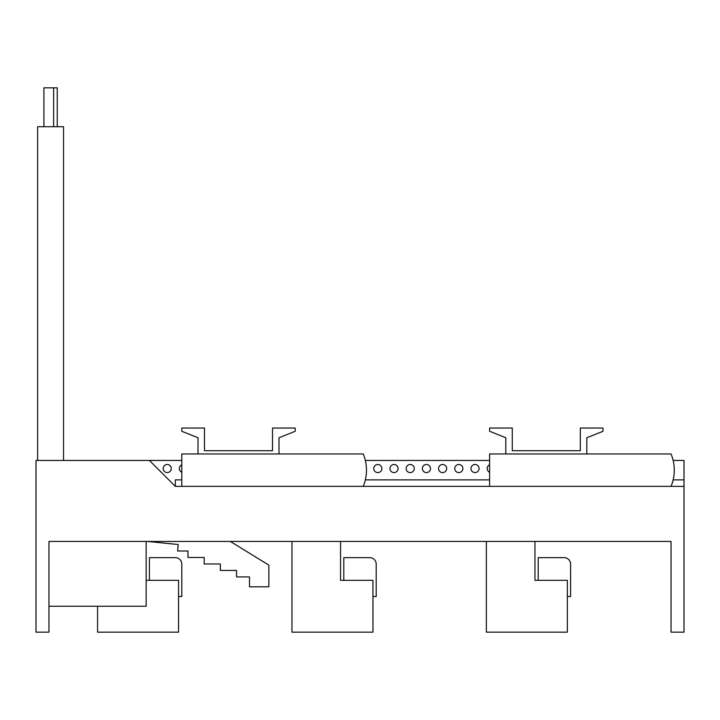 <?xml version="1.0" encoding="UTF-8"?>
<svg xmlns="http://www.w3.org/2000/svg" width="720" height="720" viewBox="0 0 720 720"><rect width="100%" height="100%" fill="white"/><g stroke="black" fill="none" stroke-linecap="round" stroke-linejoin="round"><path stroke-width="1.08" d="M147.429 541.44L178.236 544.518L177.588 550.998L187.956 550.998L187.956 557.478L204.156 557.478L204.156 563.958L220.356 563.958L220.356 570.438L236.556 570.438L236.556 576.918L249.516 576.918L249.516 586.8L268.866 586.8L268.866 565.146L230.337 541.44M146.16 541.44L146.16 606.24L48.96 606.24M671.04 632.16L671.04 541.44L48.96 541.44L48.96 632.16L36 632.16L36 460.44L149.4 460.44L175.32 486.36L684 486.36L684 632.16L671.04 632.16M343.8 580.32L343.8 557.64L369.72 557.64A6.48 6.48 0 0 1 376.2 564.12L376.2 596.52L372.96 596.52M538.2 580.32L538.2 557.64L564.12 557.64A6.48 6.48 0 0 1 570.6 564.12L570.6 596.52L567.36 596.52M149.4 580.32L149.4 557.64L175.32 557.64A6.48 6.48 0 0 1 181.8 564.12L181.8 596.52L178.56 596.52M97.56 606.24L97.56 632.16L178.56 632.16L178.56 580.32L146.16 580.32M486.36 541.44L486.36 632.16L567.36 632.16L567.36 580.32L534.96 580.32L534.96 541.44M291.96 541.44L291.96 632.16L372.96 632.16L372.96 580.32L340.56 580.32L340.56 541.44M175.32 486.36L175.32 479.88L181.8 479.88M365.346 479.88L489.6 479.88M673.146 479.88L684 479.88L684 486.36M673.146 460.44L684 460.44L684 479.88M149.4 460.44L181.8 460.44M365.346 460.44L489.6 460.44M163.17 468.54A4.05 4.05 0 0 1 169.245 465.03A4.05 4.05 0 0 1 169.245 472.05A4.05 4.05 0 0 1 163.17 468.54M181.8 472.248A4.05 4.05 0 0 1 181.8 464.832M373.77 468.54A4.05 4.05 0 0 1 379.845 465.03A4.05 4.05 0 0 1 379.845 472.05A4.05 4.05 0 0 1 373.77 468.54M389.97 468.54A4.05 4.05 0 0 1 396.045 465.03A4.05 4.05 0 0 1 396.045 472.05A4.05 4.05 0 0 1 389.97 468.54M406.17 468.54A4.05 4.05 0 0 1 412.245 465.03A4.05 4.05 0 0 1 412.245 472.05A4.05 4.05 0 0 1 406.17 468.54M422.37 468.54A4.05 4.05 0 0 1 428.445 465.03A4.05 4.05 0 0 1 428.445 472.05A4.05 4.05 0 0 1 422.37 468.54M438.57 468.54A4.05 4.05 0 0 1 444.645 465.03A4.05 4.05 0 0 1 444.645 472.05A4.05 4.05 0 0 1 438.57 468.54M454.77 468.54A4.05 4.05 0 0 1 460.845 465.03A4.05 4.05 0 0 1 460.845 472.05A4.05 4.05 0 0 1 454.77 468.54M470.97 468.54A4.05 4.05 0 0 1 477.045 465.03A4.05 4.05 0 0 1 477.045 472.05A4.05 4.05 0 0 1 470.97 468.54M489.6 472.248A4.05 4.05 0 0 1 489.6 464.832M279 453.96L198 453.96L198 437.76L181.8 431.28L181.8 428.04L204.48 428.04L204.48 450.72L272.52 450.72L272.52 428.04L295.2 428.04L295.2 431.28L279 437.76L279 453.96L363.24 453.96A42.12 42.12 0 0 1 363.24 486.36M181.8 486.36L181.8 453.96L198 453.96M586.8 453.96L505.8 453.96L505.8 437.76L489.6 431.28L489.6 428.04L512.28 428.04L512.28 450.72L580.32 450.72L580.32 428.04L603 428.04L603 431.28L586.8 437.76L586.8 453.96L671.04 453.96A42.12 42.12 0 0 1 671.04 486.36M489.6 486.36L489.6 453.96L505.8 453.96M57.24 126.72L57.24 87.84L43.92 87.84L43.92 126.72M53.649 126.72L53.649 87.84M37.62 460.44L37.62 126.72L63.54 126.72L63.54 460.44"/></g></svg>
